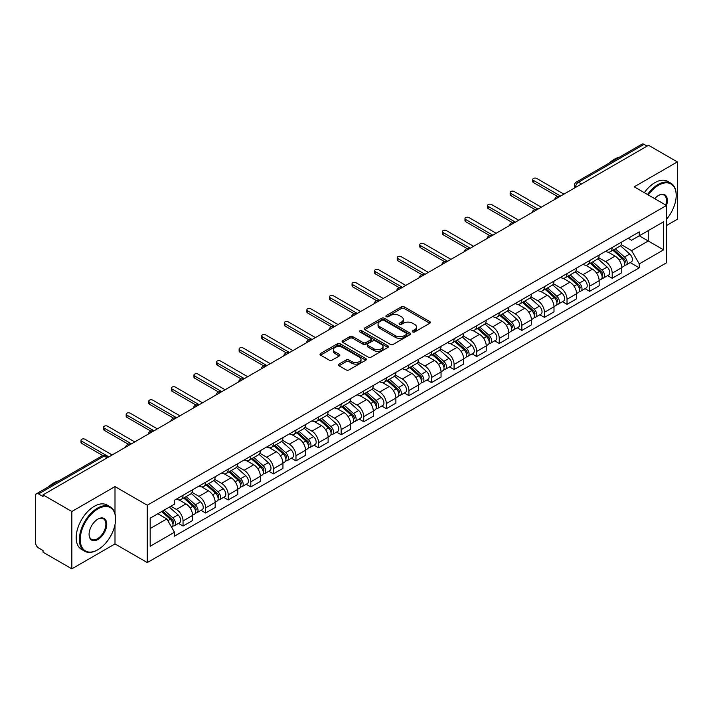 <?xml version="1.0" encoding="UTF-8"?>
<svg xmlns="http://www.w3.org/2000/svg" width="713" height="713" viewBox="0 0 713 713"><rect width="100%" height="100%" fill="white"/><g stroke="black" fill="none" stroke-linecap="round" stroke-linejoin="round"><path stroke-width="1.07" d="M412.72 331.964A1.408 0.811 0 0 0 414.708 331.964L429.805 323.247A2.014 1.159 0 0 0 430.394 322.428A2.014 1.159 0 0 0 429.805 321.608L404.226 306.84A2.014 1.159 0 0 0 401.383 306.84L386.286 315.556A1.408 0.811 0 0 0 385.876 316.126A1.408 0.811 0 0 0 386.286 316.706A1.408 0.811 0 0 0 388.273 316.706L390.225 315.574A6.435 3.717 0 0 1 399.325 315.574L401.455 316.804A6.435 3.717 0 0 1 403.335 319.433A6.435 3.717 0 0 1 401.455 322.062L399.503 323.185A1.408 0.811 0 0 0 399.093 323.764A1.408 0.811 0 0 0 399.503 324.335A1.408 0.811 0 0 0 401.49 324.335L403.442 323.203A6.435 3.717 0 0 1 412.542 323.203L414.672 324.433A6.435 3.717 0 0 1 416.552 327.062A6.435 3.717 0 0 1 414.672 329.691L412.72 330.814A1.408 0.811 0 0 0 412.31 331.393A1.408 0.811 0 0 0 412.72 331.964L412.72 330.814M338.996 364.111A2.014 1.159 0 0 0 338.408 364.931A2.014 1.159 0 0 0 338.996 365.751L346.17 369.895A2.014 1.159 0 0 0 349.014 369.895L365.787 360.208A2.014 1.159 0 0 0 366.375 359.388A2.014 1.159 0 0 0 365.787 358.568L340.199 343.8A2.014 1.159 0 0 0 337.356 343.8L320.592 353.488A2.014 1.159 0 0 0 320.003 354.308A2.014 1.159 0 0 0 320.592 355.127L329.263 360.127A2.014 1.159 0 0 0 332.098 360.127L339.281 355.983A2.014 1.159 0 0 0 339.869 355.163A2.014 1.159 0 0 0 339.281 354.343L334.976 351.865A5.374 3.102 0 0 1 333.408 349.664A5.374 3.102 0 0 1 336.723 346.803A5.374 3.102 0 0 1 342.579 347.472L359.423 357.195A5.374 3.102 0 0 1 361.001 359.388A5.374 3.102 0 0 1 357.676 362.257A5.374 3.102 0 0 1 351.821 361.589L349.014 359.967A2.014 1.159 0 0 0 346.17 359.967L338.996 364.111L338.996 365.751M147.279 505.232L114.998 486.587L71.844 511.497L43.038 494.867L648.536 145.283L677.35 161.913L634.205 186.824L666.495 205.469L147.279 505.232L147.279 562.575L666.495 262.812L666.495 205.469A12.486 7.21 -60 0 0 658.527 195.433L658.527 195.433A12.486 7.21 -60 0 0 654.694 198.66M390.368 344.379A2.014 1.159 0 0 0 393.211 344.379L409.984 334.691A2.014 1.159 0 0 0 410.572 333.871A2.014 1.159 0 0 0 409.984 333.051L384.405 318.283A2.014 1.159 0 0 0 381.562 318.283L364.789 327.962A2.014 1.159 0 0 0 364.2 328.782A2.014 1.159 0 0 0 364.789 329.602L390.368 344.379M360.448 332.267A1.408 0.811 0 0 1 361.874 332.472L387.854 347.472L371.116 357.133A2.014 1.159 0 0 1 368.273 357.133L342.686 342.365L342.686 340.725A2.014 1.159 0 0 0 342.097 341.545A2.014 1.159 0 0 0 342.686 342.365M342.686 340.725L349.869 336.581A2.014 1.159 0 0 1 352.712 336.581L363.086 342.57A2.014 1.159 0 0 0 365.929 342.57L370.689 339.825A2.014 1.159 0 0 0 371.277 339.005A2.014 1.159 0 0 0 370.689 338.185L359.887 331.946A1.408 0.811 0 0 1 359.477 331.367A1.408 0.811 0 0 1 360.341 330.618A1.408 0.811 0 0 1 361.874 330.796L387.881 345.814A2.014 1.159 0 0 1 388.469 346.634A2.014 1.159 0 0 1 387.881 347.454L387.881 345.814M71.844 511.497L71.844 568.84L43.038 552.21L43.038 550.534L38.547 547.949A4.091 2.362 -120 0 1 35.65 542.932L35.65 495.615A4.091 2.362 -120 0 1 36.497 493.744L102.084 455.874A4.091 2.362 60 0 1 104.134 456.079L38.547 493.94A4.091 2.362 -120 0 0 36.497 493.744M666.495 225.531L677.35 219.256L677.35 161.913M71.844 568.84L114.998 543.93L147.279 562.575M43.038 494.867L43.038 496.533L38.547 493.94M581.496 183.981L578.457 182.225A4.091 2.362 60 0 0 576.416 182.02L642.003 144.16A4.091 2.362 60 0 1 644.053 144.356L578.457 182.225A4.091 2.362 120 0 0 575.56 187.243L575.56 187.412M647.092 146.112L644.053 144.356M612.191 247.509A9.421 5.437 60 0 1 610.248 251.742L619.802 246.226A9.421 5.437 -120 0 0 621.754 241.992M598.635 257.651L605.533 261.644A9.421 5.437 60 0 1 612.2 273.177L621.754 267.66A9.421 5.437 -120 0 0 615.087 256.127L608.251 252.17M621.754 267.66L621.754 272.758L612.2 278.275L607.61 275.628M610.248 251.742A9.421 5.437 60 0 1 605.604 251.315M612.2 273.177L612.2 278.275M589.606 260.557A9.421 5.437 60 0 1 587.655 264.781L597.218 259.265A9.421 5.437 -120 0 0 599.161 255.04M585.025 288.667L589.606 291.314L599.161 285.797L599.161 280.699A9.421 5.437 -120 0 0 592.503 269.166L585.667 265.218M587.655 264.781A9.421 5.437 60 0 1 583.02 264.354M576.051 270.699L582.949 274.683A9.421 5.437 60 0 1 589.606 286.216L589.606 291.314M567.022 273.596A9.421 5.437 60 0 1 565.07 277.82L574.625 272.304A9.421 5.437 -120 0 0 576.576 268.079M562.441 301.715L567.022 304.353L576.576 298.836L576.576 293.738A9.421 5.437 -120 0 0 569.919 282.205L563.074 278.257M565.07 277.82A9.421 5.437 60 0 1 560.436 277.393M553.457 283.738L560.365 287.722A9.421 5.437 60 0 1 567.022 299.255L567.022 304.353M544.438 286.635A9.421 5.437 60 0 1 542.486 290.859L552.04 285.343A9.421 5.437 -120 0 0 553.992 281.118M539.857 314.754L544.438 317.401L553.992 311.884L553.992 306.777A9.421 5.437 -120 0 0 547.334 295.244L540.49 291.296M542.486 290.859A9.421 5.437 60 0 1 537.843 290.441M530.873 296.777L537.771 300.761A9.421 5.437 60 0 1 544.438 312.294L544.438 317.401M521.845 299.674A9.421 5.437 60 0 1 519.893 303.907L529.456 298.382A9.421 5.437 -120 0 0 531.408 294.157M517.264 327.793L521.845 330.44L531.408 324.923L531.408 319.825A9.421 5.437 -120 0 0 524.741 308.283L517.905 304.335M519.893 303.907A9.421 5.437 60 0 1 515.258 303.48M508.289 309.816L515.187 313.8A9.421 5.437 60 0 1 521.845 325.342L521.845 330.44M499.26 312.713A9.421 5.437 60 0 1 497.309 316.946L506.863 311.429A9.421 5.437 -120 0 0 508.815 307.196M494.679 340.832L499.26 343.479L508.815 337.962L508.815 332.864A9.421 5.437 -120 0 0 502.157 321.322L495.321 317.374M497.309 316.946A9.421 5.437 60 0 1 492.674 316.519M485.696 322.855L492.603 326.839A9.421 5.437 60 0 1 499.26 338.381L499.26 343.479M476.676 325.752A9.421 5.437 60 0 1 474.724 329.985L484.279 324.468A9.421 5.437 -120 0 0 486.23 320.235M472.095 353.871L476.676 356.518L486.23 351.001L486.23 345.903A9.421 5.437 -120 0 0 479.573 334.37L472.728 330.413M474.724 329.985A9.421 5.437 60 0 1 470.09 329.558M463.111 335.894L470.01 339.887A9.421 5.437 60 0 1 476.676 351.42L476.676 356.518M454.083 338.8A9.421 5.437 60 0 1 452.14 343.024L461.694 337.507A9.421 5.437 -120 0 0 463.646 333.283M449.502 366.91L454.083 369.557L463.646 364.04L463.646 358.942A9.421 5.437 -120 0 0 456.98 347.409L450.144 343.461M452.14 343.024A9.421 5.437 60 0 1 447.497 342.596M440.527 348.942L447.425 352.926A9.421 5.437 60 0 1 454.083 364.459L454.083 369.557M431.499 351.839A9.421 5.437 60 0 1 429.547 356.063L439.101 350.546A9.421 5.437 -120 0 0 441.053 346.322M426.918 379.958L431.499 382.596L441.053 377.079L441.053 371.981A9.421 5.437 -120 0 0 434.395 360.448L427.559 356.5M429.547 356.063A9.421 5.437 60 0 1 424.912 355.635M417.934 361.981L424.841 365.965A9.421 5.437 60 0 1 431.499 377.498L431.499 382.596M408.914 364.878A9.421 5.437 60 0 1 406.963 369.102L416.517 363.585A9.421 5.437 -120 0 0 418.469 359.361M404.333 392.997L408.914 395.644L418.469 390.118L418.469 385.02A9.421 5.437 -120 0 0 411.811 373.487L404.966 369.539M406.963 369.102A9.421 5.437 60 0 1 402.328 368.683M395.35 375.02L402.257 379.004A9.421 5.437 60 0 1 408.914 390.537L408.914 395.644M386.33 377.917A9.421 5.437 60 0 1 384.378 382.141L393.933 376.624A9.421 5.437 -120 0 0 395.884 372.4M381.74 406.036L386.33 408.683L395.884 403.166L395.884 398.068A9.421 5.437 -120 0 0 389.218 386.526L382.382 382.578M384.378 382.141A9.421 5.437 60 0 1 379.735 381.722M372.765 388.059L379.664 392.043A9.421 5.437 60 0 1 386.33 403.585L386.33 408.683M363.737 390.956A9.421 5.437 60 0 1 361.785 395.189L371.348 389.672A9.421 5.437 -120 0 0 373.291 385.439M359.156 419.075L363.737 421.722L373.291 416.205L373.291 411.107A9.421 5.437 -120 0 0 366.634 399.565L359.798 395.617M361.785 395.189A9.421 5.437 60 0 1 357.151 394.761M350.181 401.098L357.079 405.082A9.421 5.437 60 0 1 363.737 416.624L363.737 421.722M341.153 403.995A9.421 5.437 60 0 1 339.201 408.228L348.755 402.711A9.421 5.437 -120 0 0 350.707 398.478M336.572 432.114L341.153 434.761L350.707 429.244L350.707 424.146A9.421 5.437 -120 0 0 344.049 412.604L337.204 408.656M339.201 408.228A9.421 5.437 60 0 1 334.566 407.8M327.588 414.137L334.495 418.13A9.421 5.437 60 0 1 341.153 429.663L341.153 434.761M318.568 417.043A9.421 5.437 60 0 1 316.617 421.267L326.171 415.75A9.421 5.437 -120 0 0 328.123 411.526M313.987 445.153L318.568 447.8L328.123 442.283L328.123 437.185A9.421 5.437 -120 0 0 321.465 425.652L314.62 421.704M316.617 421.267A9.421 5.437 60 0 1 311.982 420.839M305.004 427.185L311.902 431.169A9.421 5.437 60 0 1 318.568 442.702L318.568 447.8M295.975 430.082A9.421 5.437 60 0 1 294.032 434.306L303.586 428.789A9.421 5.437 -120 0 0 305.538 424.565M291.394 458.201L295.975 460.839L305.538 455.322L305.538 450.224A9.421 5.437 -120 0 0 298.872 438.691L292.036 434.743M294.032 434.306A9.421 5.437 60 0 1 289.389 433.878M282.419 440.224L289.318 444.208A9.421 5.437 60 0 1 295.975 455.741L295.975 460.839M273.391 443.121A9.421 5.437 60 0 1 271.439 447.345L280.993 441.828A9.421 5.437 -120 0 0 282.945 437.604M268.81 471.24L273.391 473.878L282.945 468.361L282.945 463.263A9.421 5.437 -120 0 0 276.288 451.73L269.452 447.782M271.439 447.345A9.421 5.437 60 0 1 266.805 446.926M259.826 453.263L266.733 457.247A9.421 5.437 60 0 1 273.391 468.78L273.391 473.878M250.807 456.16A9.421 5.437 60 0 1 248.855 460.384L258.409 454.867A9.421 5.437 -120 0 0 260.361 450.643M246.226 484.279L250.807 486.926L260.361 481.409L260.361 476.302A9.421 5.437 -120 0 0 253.703 464.769L246.858 460.821M248.855 460.384A9.421 5.437 60 0 1 244.22 459.965M237.242 466.302L244.149 470.286A9.421 5.437 60 0 1 250.807 481.828L250.807 486.926M228.213 469.199A9.421 5.437 60 0 1 226.271 473.432L235.825 467.915A9.421 5.437 -120 0 0 237.777 463.682M223.632 497.317L228.213 499.965L237.777 494.448L237.777 489.35A9.421 5.437 -120 0 0 231.11 477.808L224.274 473.86M226.271 473.432A9.421 5.437 60 0 1 221.627 473.004M214.658 479.341L221.556 483.325A9.421 5.437 60 0 1 228.213 494.867L228.213 499.965M205.629 482.238A9.421 5.437 60 0 1 203.677 486.471L213.24 480.954A9.421 5.437 -120 0 0 215.183 476.721M201.048 510.356L205.629 513.004L215.183 507.487L215.183 502.389A9.421 5.437 -120 0 0 208.526 490.847L201.69 486.899M203.677 486.471A9.421 5.437 60 0 1 199.043 486.043M192.073 492.38L198.972 496.364A9.421 5.437 60 0 1 205.629 507.906L205.629 513.004M183.045 495.285A9.421 5.437 60 0 1 181.093 499.51L190.647 493.993A9.421 5.437 -120 0 0 192.599 489.769M178.464 523.395L183.045 526.042L192.599 520.526L192.599 515.428A9.421 5.437 -120 0 0 185.941 503.895L179.097 499.947M181.093 499.51A9.421 5.437 60 0 1 176.459 499.082M170.879 506.23L176.387 509.412A9.421 5.437 60 0 1 183.045 520.945L183.045 526.042M628.198 238.276L631.593 240.236L663.598 221.77L648.251 230.629L648.251 240.994L631.593 250.611L621.219 244.612M150.176 528.547L166.824 518.939L174.498 532.228L150.176 546.274L150.176 518.182L174.498 504.144L174.498 500.214L639.267 231.885L639.267 235.807L663.598 249.853L639.267 263.899L631.593 250.611M663.598 221.77L663.598 249.853M174.498 532.228L174.498 536.158L639.267 267.83L639.267 263.899M114.998 486.587L114.998 513.69M114.998 524.616L114.998 543.93M166.824 518.939L157.849 513.752M630.203 262.589L639.267 267.83M413.282 332.16L414.672 331.358A6.435 3.717 0 0 0 416.552 328.738L416.552 327.062M403.335 319.433L403.335 321.1A6.435 3.717 0 0 1 401.455 323.729L400.064 324.531M429.779 323.265L404.226 308.506A2.014 1.159 0 0 0 401.383 308.506L386.847 316.902M409.984 333.051L409.984 334.691L384.405 319.959A2.014 1.159 0 0 0 381.562 319.959L364.815 329.62M406.428 334.45A1.408 0.811 0 0 0 406.838 333.871A1.408 0.811 0 0 0 406.428 333.301L383.977 320.333A1.408 0.811 0 0 0 381.981 320.333L379.922 321.527A6.435 3.717 0 0 0 378.042 324.148A6.435 3.717 0 0 0 379.922 326.777L395.269 335.636A6.435 3.717 0 0 0 404.369 335.636L406.428 334.45L406.428 336.117A1.408 0.811 0 0 0 406.838 335.547L406.838 333.871M378.042 324.148L378.042 325.823A6.435 3.717 0 0 0 379.922 328.443L379.922 326.777M406.428 336.117L404.369 337.311A6.435 3.717 0 0 1 395.269 337.311L379.922 328.443M342.712 342.383L349.869 338.256L349.869 336.581M371.277 339.005L371.277 340.671A2.014 1.159 0 0 1 370.689 341.491L365.929 344.245A2.014 1.159 0 0 1 363.086 344.245L352.712 338.256A2.014 1.159 0 0 0 349.869 338.256M373.853 348.782A5.374 3.102 0 0 0 379.708 349.459A5.374 3.102 0 0 0 383.024 346.589A5.374 3.102 0 0 0 381.455 344.397L375.519 340.974A2.014 1.159 0 0 0 372.676 340.974L367.917 343.719A2.014 1.159 0 0 0 367.329 344.539A2.014 1.159 0 0 0 367.917 345.359L373.853 348.782L373.853 350.457A5.374 3.102 0 0 0 379.708 351.135A5.374 3.102 0 0 0 383.024 348.265L383.024 346.589M367.329 344.539L367.329 346.215A2.014 1.159 0 0 0 367.917 347.035L367.917 345.359M373.853 350.457L367.917 347.035M361.001 359.388L361.001 361.063A5.374 3.102 0 0 1 357.676 363.933A5.374 3.102 0 0 1 351.821 363.256L349.014 361.634A2.014 1.159 0 0 0 346.17 361.634L339.023 365.769M333.408 349.664L333.408 351.34A5.374 3.102 0 0 0 334.976 353.532L334.976 351.865M339.254 356.001L334.976 353.532M365.76 360.225L340.199 345.475A2.014 1.159 0 0 0 337.356 345.475L320.618 355.136M612.85 250.236L622.057 258.454A5.116 2.959 60 0 1 623.661 266.368L621.754 267.473M613.091 250.459L617.422 252.955M613.777 249.702L624.018 258.837A2.46 1.417 60 0 1 624.793 262.642A2.46 1.417 60 0 1 624.57 262.732M615.31 248.819L624.517 257.028A5.116 2.959 60 0 1 626.121 264.942A5.116 2.959 60 0 1 624.579 265.111M620.444 245.735L629.731 254.024A5.116 2.959 60 0 1 631.335 261.938L626.121 264.942M557.423 196.414L533.431 182.564A2.353 1.364 180 0 1 532.745 181.601L532.745 179.426A2.353 1.364 -0 0 0 533.431 180.389L560.578 196.057M563.912 194.141L536.764 178.464A2.353 1.364 -0 0 0 534.197 178.17A2.353 1.364 -0 0 0 532.745 179.426M590.266 263.275L599.464 271.493A5.116 2.959 60 0 1 601.077 279.407L599.161 280.512M590.507 263.498L594.838 265.994M591.193 262.74L601.433 271.885A2.46 1.417 60 0 1 602.2 275.681A2.46 1.417 60 0 1 601.977 275.771M592.726 261.858L601.924 270.067A5.116 2.959 60 0 1 603.537 277.99A5.116 2.959 60 0 1 601.986 278.15M597.859 258.774L607.137 267.063A5.116 2.959 60 0 1 608.75 274.977L603.537 277.99M567.673 276.323L576.879 284.532A5.116 2.959 60 0 1 578.484 292.446L576.576 293.551M567.922 276.537L572.254 279.041M568.6 275.779L578.849 284.924A2.46 1.417 60 0 1 579.616 288.72A2.46 1.417 60 0 1 579.393 288.81M570.133 274.897L579.339 283.114A5.116 2.959 60 0 1 580.943 291.029A5.116 2.959 60 0 1 579.402 291.189M575.266 271.813L584.553 280.102A5.116 2.959 60 0 1 586.157 288.016L580.943 291.029M534.839 209.453L510.847 195.603A2.353 1.364 180 0 1 510.151 194.64L510.151 192.465A2.353 1.364 -0 0 0 510.847 193.428L537.994 209.105M541.319 207.18L514.171 191.503A2.353 1.364 -0 0 0 511.604 191.209A2.353 1.364 -0 0 0 510.151 192.465M512.255 222.492L488.253 208.642A2.353 1.364 180 0 1 487.567 207.679L487.567 205.504A2.353 1.364 -0 0 0 488.253 206.467L515.401 222.144M518.734 220.219L491.587 204.542A2.353 1.364 -0 0 0 489.02 204.248A2.353 1.364 -0 0 0 487.567 205.504M666.495 219.239A24.982 14.42 120 0 0 676.191 195.433A24.982 14.42 120 0 0 658.527 185.237A24.982 14.42 120 0 0 648.269 194.943M647.529 194.515A25.597 14.777 -60 0 1 658.09 184.48A25.597 14.777 -60 0 1 670.888 183.214A25.597 14.777 -60 0 1 676.191 194.934A25.597 14.777 -60 0 1 676.191 195.184M665.728 205.023A11.88 6.854 120 0 0 664.035 195.095A11.88 6.854 120 0 0 658.304 195.567M609.196 163.099A25.597 14.777 -60 0 1 614.365 159.24A25.597 14.777 -60 0 1 619.544 157.127M644.338 192.679A25.597 14.777 -60 0 1 654.908 182.644A25.597 14.777 -60 0 1 667.707 181.378L670.888 183.214M97.476 549.955L97.913 549.696A24.982 14.42 120 0 0 115.577 519.109A24.982 14.42 120 0 0 97.913 508.904A24.982 14.42 120 0 0 80.248 539.5A24.982 14.42 120 0 0 97.913 549.696L97.476 549.955A25.597 14.777 -60 0 1 84.678 551.22A25.597 14.777 -60 0 1 80.756 530.713A25.597 14.777 -60 0 1 97.476 508.155A25.597 14.777 -60 0 1 110.274 506.89A25.597 14.777 -60 0 1 115.577 518.601A25.597 14.777 -60 0 1 115.568 518.859M97.913 519.109L97.913 519.109A12.486 7.21 -60 0 1 106.745 524.207A12.486 7.21 -60 0 1 97.913 539.5A12.486 7.21 -60 0 1 89.08 534.402A12.486 7.21 -60 0 1 97.913 519.109L97.913 519.109M89.08 534.144A11.88 6.854 120 0 0 91.54 539.34A11.88 6.854 120 0 0 97.476 538.752A11.88 6.854 120 0 0 105.23 528.288A11.88 6.854 120 0 0 103.412 518.77A11.88 6.854 120 0 0 97.69 519.233M48.573 486.765A25.597 14.777 -60 0 1 53.751 482.906A25.597 14.777 -60 0 1 58.921 480.794M84.678 551.22L81.496 549.375A25.597 14.777 -60 0 1 77.565 528.868A25.597 14.777 -60 0 1 94.285 506.319A25.597 14.777 -60 0 1 107.084 505.045L110.274 506.89M545.089 289.362L554.295 297.571A5.116 2.959 60 0 1 555.899 305.485L553.992 306.59M545.329 289.576L549.661 292.08M546.015 288.827L556.256 297.963A2.46 1.417 60 0 1 557.031 301.759A2.46 1.417 60 0 1 556.808 301.849M547.548 287.936L556.755 296.153A5.116 2.959 60 0 1 558.359 304.068A5.116 2.959 60 0 1 556.817 304.228M552.682 284.861L561.969 293.141A5.116 2.959 60 0 1 563.573 301.055L558.359 304.068M522.504 302.401L531.702 310.61A5.116 2.959 60 0 1 533.315 318.524L531.399 319.629M522.745 302.615L527.076 305.119M523.431 301.866L533.672 311.002A2.46 1.417 60 0 1 534.438 314.798A2.46 1.417 60 0 1 534.215 314.888M524.964 300.975L534.162 309.192A5.116 2.959 60 0 1 535.775 317.107A5.116 2.959 60 0 1 534.224 317.267M530.098 297.9L539.376 306.18A5.116 2.959 60 0 1 540.989 314.094L535.775 317.107M499.911 315.44L509.118 323.649A5.116 2.959 60 0 1 510.722 331.572L508.815 332.668M500.161 315.654L504.492 318.158M500.847 314.905L511.087 324.041A2.46 1.417 60 0 1 511.854 327.846A2.46 1.417 60 0 1 511.631 327.935M502.38 314.023L511.577 322.231A5.116 2.959 60 0 1 513.191 330.146A5.116 2.959 60 0 1 511.64 330.315M507.504 310.939L516.791 319.219A5.116 2.959 60 0 1 518.396 327.142L513.191 330.146M489.662 235.54L465.669 221.681A2.353 1.364 180 0 1 464.983 220.718L464.983 218.552A2.353 1.364 -0 0 0 465.669 219.506L492.817 235.183M496.15 233.258L469.002 217.59A2.353 1.364 -0 0 0 466.436 217.296A2.353 1.364 -0 0 0 464.983 218.552M467.077 248.579L443.085 234.72A2.353 1.364 180 0 1 442.39 233.766L442.39 231.591A2.353 1.364 -0 0 0 443.085 232.554L470.232 248.222M473.557 246.297L446.409 230.629A2.353 1.364 -0 0 0 443.851 230.335A2.353 1.364 -0 0 0 442.39 231.591M444.493 261.618L420.501 247.767A2.353 1.364 180 0 1 419.805 246.805L419.805 244.63A2.353 1.364 -0 0 0 420.501 245.593L447.648 261.261M450.972 259.345L423.825 243.668A2.353 1.364 -0 0 0 421.258 243.374A2.353 1.364 -0 0 0 419.805 244.63M477.327 328.479L486.533 336.696A5.116 2.959 60 0 1 488.138 344.611L486.23 345.716M477.567 328.702L481.899 331.197M478.254 327.944L488.494 337.08A2.46 1.417 60 0 1 489.27 340.885A2.46 1.417 60 0 1 489.047 340.974M479.787 327.062L488.993 335.27A5.116 2.959 60 0 1 490.597 343.185A5.116 2.959 60 0 1 489.056 343.354M484.92 323.978L494.207 332.267A5.116 2.959 60 0 1 495.811 340.181L490.597 343.185M421.9 274.657L397.907 260.806A2.353 1.364 180 0 1 397.221 259.844L397.221 257.669A2.353 1.364 -0 0 0 397.907 258.632L425.055 274.3M428.388 272.384L401.241 256.707A2.353 1.364 -0 0 0 398.674 256.413A2.353 1.364 -0 0 0 397.221 257.669M454.742 341.518L463.94 349.735A5.116 2.959 60 0 1 465.553 357.65L463.637 358.755M454.983 341.741L459.315 344.236M455.669 340.983L465.91 350.128A2.46 1.417 60 0 1 466.685 353.924A2.46 1.417 60 0 1 466.454 354.013M457.202 340.101L466.409 348.309A5.116 2.959 60 0 1 468.013 356.233A5.116 2.959 60 0 1 466.462 356.393M462.336 337.017L471.614 345.306A5.116 2.959 60 0 1 473.227 353.22L468.013 356.233M399.316 287.695L375.323 273.845A2.353 1.364 180 0 1 374.637 272.883L374.637 270.708A2.353 1.364 -0 0 0 375.323 271.671L402.471 287.348M405.804 285.423L378.656 269.746A2.353 1.364 -0 0 0 376.09 269.452A2.353 1.364 -0 0 0 374.637 270.708M432.149 354.557L441.356 362.774A5.116 2.959 60 0 1 442.96 370.689L441.053 371.794M432.399 354.78L436.73 357.284M433.085 354.022L443.326 363.167A2.46 1.417 60 0 1 444.092 366.963A2.46 1.417 60 0 1 443.869 367.052M434.618 353.14L443.816 361.357A5.116 2.959 60 0 1 445.429 369.272A5.116 2.959 60 0 1 443.878 369.432M439.743 350.056L449.03 358.345A5.116 2.959 60 0 1 450.634 366.259L445.429 369.272M376.731 300.734L352.739 286.884A2.353 1.364 180 0 1 352.044 285.922L352.044 283.747A2.353 1.364 -0 0 0 352.739 284.71L379.886 300.387M383.211 298.462L356.063 282.785A2.353 1.364 -0 0 0 353.496 282.491A2.353 1.364 -0 0 0 352.044 283.747M409.565 367.605L418.772 375.813A5.116 2.959 60 0 1 420.376 383.728L418.469 384.833M409.806 367.819L414.146 370.323M410.492 367.061L420.732 376.206A2.46 1.417 60 0 1 421.508 380.002A2.46 1.417 60 0 1 421.285 380.091M412.025 366.179L421.231 374.396A5.116 2.959 60 0 1 422.836 382.311A5.116 2.959 60 0 1 421.294 382.471M417.158 363.095L426.445 371.384A5.116 2.959 60 0 1 428.05 379.298L422.836 382.311M354.147 313.782L330.146 299.923A2.353 1.364 180 0 1 329.459 298.961L329.459 296.786A2.353 1.364 -0 0 0 330.146 297.749L357.293 313.426M360.626 311.501L333.479 295.833A2.353 1.364 -0 0 0 330.912 295.538A2.353 1.364 -0 0 0 329.459 296.786M386.981 380.644L396.187 388.852A5.116 2.959 60 0 1 397.792 396.767L395.884 397.872M387.221 380.858L391.553 383.362M387.908 380.109L398.148 389.245A2.46 1.417 60 0 1 398.923 393.041A2.46 1.417 60 0 1 398.701 393.13M389.441 379.218L398.647 387.435A5.116 2.959 60 0 1 400.251 395.35A5.116 2.959 60 0 1 398.71 395.51M394.574 376.143L403.861 384.423A5.116 2.959 60 0 1 405.465 392.337L400.251 395.35M331.554 326.821L307.561 312.962A2.353 1.364 180 0 1 306.875 312.009L306.875 309.834A2.353 1.364 -0 0 0 307.561 310.797L334.709 326.465M338.042 324.54L310.895 308.872A2.353 1.364 -0 0 0 308.328 308.577A2.353 1.364 -0 0 0 306.875 309.834M364.396 393.683L373.594 401.891A5.116 2.959 60 0 1 375.207 409.815L373.291 410.911M364.637 393.897L368.969 396.401M365.323 393.148L375.564 402.284A2.46 1.417 60 0 1 376.33 406.089A2.46 1.417 60 0 1 376.108 406.169M366.856 392.266L376.054 400.474A5.116 2.959 60 0 1 377.667 408.389A5.116 2.959 60 0 1 376.116 408.558M371.99 389.182L381.268 397.462A5.116 2.959 60 0 1 382.881 405.385L377.667 408.389M308.97 339.86L284.977 326.01A2.353 1.364 180 0 1 284.282 325.048L284.282 322.873A2.353 1.364 -0 0 0 284.977 323.836L312.125 339.504M315.449 337.588L288.302 321.911A2.353 1.364 -0 0 0 285.735 321.616A2.353 1.364 -0 0 0 284.282 322.873M341.803 406.722L351.01 414.939A5.116 2.959 60 0 1 352.614 422.854L350.707 423.95M342.053 406.945L346.384 409.44M342.73 406.187L352.98 415.322A2.46 1.417 60 0 1 353.746 419.128A2.46 1.417 60 0 1 353.523 419.217M344.263 405.305L353.47 413.513A5.116 2.959 60 0 1 355.074 421.428A5.116 2.959 60 0 1 353.532 421.597M349.397 402.221L358.684 410.51A5.116 2.959 60 0 1 360.288 418.424L355.074 421.428M286.385 352.899L262.384 339.049A2.353 1.364 180 0 1 261.698 338.087L261.698 335.912A2.353 1.364 -0 0 0 262.384 336.875L289.531 352.543M292.865 350.627L265.717 334.95A2.353 1.364 -0 0 0 263.15 334.655A2.353 1.364 -0 0 0 261.698 335.912M319.219 419.761L328.426 427.978A5.116 2.959 60 0 1 330.03 435.893L328.123 436.998M319.46 419.984L323.791 422.479M320.146 419.226L330.386 428.37A2.46 1.417 60 0 1 331.162 432.167A2.46 1.417 60 0 1 330.939 432.256M321.679 418.344L330.885 426.552A5.116 2.959 60 0 1 332.49 434.467A5.116 2.959 60 0 1 330.948 434.636M326.812 415.26L336.099 423.549A5.116 2.959 60 0 1 337.704 431.463L332.49 434.467M263.792 365.938L239.8 352.088A2.353 1.364 180 0 1 239.113 351.126L239.113 348.951A2.353 1.364 -0 0 0 239.8 349.914L266.947 365.591M270.28 363.666L243.133 347.989A2.353 1.364 -0 0 0 240.566 347.694A2.353 1.364 -0 0 0 239.113 348.951M296.635 432.8L305.832 441.017A5.116 2.959 60 0 1 307.446 448.932L305.529 450.037M296.875 433.023L301.207 435.527M297.562 432.265L307.802 441.409A2.46 1.417 60 0 1 308.577 445.206A2.46 1.417 60 0 1 308.346 445.295M299.095 431.383L308.301 439.591A5.116 2.959 60 0 1 309.905 447.514A5.116 2.959 60 0 1 308.355 447.675M304.228 428.299L313.506 436.588A5.116 2.959 60 0 1 315.119 444.502L309.905 447.514M241.208 378.977L217.215 365.127A2.353 1.364 180 0 1 216.52 364.165L216.52 361.99A2.353 1.364 -0 0 0 217.215 362.953L244.363 378.63M247.696 376.705L220.54 361.028A2.353 1.364 -0 0 0 217.982 360.733A2.353 1.364 -0 0 0 216.52 361.99M274.042 445.848L283.248 454.056A5.116 2.959 60 0 1 284.852 461.971L282.945 463.076M274.291 446.062L278.623 448.566M274.977 445.304L285.218 454.448A2.46 1.417 60 0 1 285.984 458.245A2.46 1.417 60 0 1 285.761 458.334M276.51 444.422L285.708 452.639A5.116 2.959 60 0 1 287.321 460.553A5.116 2.959 60 0 1 285.77 460.714M281.635 441.338L290.922 449.627A5.116 2.959 60 0 1 292.526 457.541L287.321 460.553M218.624 392.025L194.631 378.166A2.353 1.364 180 0 1 193.936 377.204L193.936 375.029A2.353 1.364 -0 0 0 194.631 375.992L221.779 391.669M225.103 389.744L197.956 374.075A2.353 1.364 -0 0 0 195.389 373.781A2.353 1.364 -0 0 0 193.936 375.029M251.457 458.887L260.664 467.095A5.116 2.959 60 0 1 262.268 475.01L260.361 476.115M251.698 459.101L256.038 461.605M252.384 458.352L262.625 467.487A2.46 1.417 60 0 1 263.4 471.284A2.46 1.417 60 0 1 263.177 471.373M253.917 457.461L263.124 465.678A5.116 2.959 60 0 1 264.728 473.592A5.116 2.959 60 0 1 263.186 473.753M259.051 454.386L268.338 462.666A5.116 2.959 60 0 1 269.942 470.58L264.728 473.592M196.03 405.064L172.038 391.205A2.353 1.364 180 0 1 171.352 390.243L171.352 388.077A2.353 1.364 -0 0 0 172.038 389.031L199.185 404.708M202.519 402.783L175.371 387.114A2.353 1.364 -0 0 0 172.804 386.82A2.353 1.364 -0 0 0 171.352 388.077M228.873 471.926L238.071 480.134A5.116 2.959 60 0 1 239.684 488.057L237.768 489.154M229.114 472.14L233.445 474.644M229.8 471.391L240.04 480.526A2.46 1.417 60 0 1 240.816 484.323A2.46 1.417 60 0 1 240.584 484.412M231.333 470.5L240.539 478.717A5.116 2.959 60 0 1 242.144 486.631A5.116 2.959 60 0 1 240.593 486.801M236.466 467.425L245.744 475.705A5.116 2.959 60 0 1 247.358 483.619L242.144 486.631M173.446 418.103L149.454 404.253A2.353 1.364 180 0 1 148.767 403.291L148.767 401.116A2.353 1.364 -0 0 0 149.454 402.079L176.601 417.747M179.934 415.831L152.787 400.153A2.353 1.364 -0 0 0 150.22 399.859A2.353 1.364 -0 0 0 148.767 401.116M206.28 484.965L215.486 493.182A5.116 2.959 60 0 1 217.091 501.096L215.183 502.193M206.529 485.188L210.861 487.683M207.216 484.43L217.456 493.565A2.46 1.417 60 0 1 218.223 497.371A2.46 1.417 60 0 1 218 497.46M208.749 483.548L217.946 491.756A5.116 2.959 60 0 1 219.559 499.67A5.116 2.959 60 0 1 218.009 499.84M213.873 480.464L223.16 488.744A5.116 2.959 60 0 1 224.764 496.667L219.559 499.67M150.862 431.142L126.869 417.292A2.353 1.364 180 0 1 126.174 416.33L126.174 414.155A2.353 1.364 -0 0 0 126.869 415.118L154.017 430.786M157.341 428.869L130.194 413.192A2.353 1.364 -0 0 0 127.627 412.898A2.353 1.364 -0 0 0 126.174 414.155M183.696 498.004L192.902 506.221A5.116 2.959 60 0 1 194.506 514.135L192.599 515.241M183.945 498.227L188.277 500.722M184.622 497.469L194.863 506.604A2.46 1.417 60 0 1 195.638 510.41A2.46 1.417 60 0 1 195.415 510.499M186.155 496.587L195.362 504.795A5.116 2.959 60 0 1 196.966 512.709A5.116 2.959 60 0 1 195.424 512.879M191.289 493.503L200.576 501.792A5.116 2.959 60 0 1 202.18 509.706L196.966 512.709M128.278 444.181L104.276 430.331A2.353 1.364 180 0 1 103.59 429.369L103.59 427.194A2.353 1.364 -0 0 0 104.276 428.156L131.424 443.834M134.757 441.908L107.61 426.231A2.353 1.364 -0 0 0 105.043 425.937A2.353 1.364 -0 0 0 103.59 427.194M161.673 511.551L170.318 519.26A5.116 2.959 60 0 1 171.922 527.174L171.664 527.317M161.762 511.497L165.683 513.761M162.6 511.016L172.279 519.652A2.46 1.417 60 0 1 173.054 523.449A2.46 1.417 60 0 1 172.831 523.538M164.133 510.125L172.778 517.834A5.116 2.959 60 0 1 174.382 525.757A5.116 2.959 60 0 1 172.84 525.918M169.346 507.121L177.992 514.831A5.116 2.959 60 0 1 179.596 522.745L174.382 525.757M102.788 455.554L81.692 443.37A2.353 1.364 180 0 1 81.006 442.408L81.006 440.233A2.353 1.364 -0 0 0 81.692 441.195L108.839 456.873M112.173 454.947L85.025 439.27A2.353 1.364 -0 0 0 82.458 438.976A2.353 1.364 -0 0 0 81.006 440.233M575.712 187.323L575.56 187.243A4.091 2.362 0 0 1 574.366 185.567L574.366 188.098M205.629 507.906L215.183 502.389M228.213 494.867L237.777 489.35M250.807 481.828L260.361 476.302M273.391 468.78L282.945 463.263M295.975 455.741L305.538 450.224M318.568 442.702L328.123 437.185M341.153 429.663L350.707 424.146M363.737 416.624L373.291 411.107M386.33 403.585L395.884 398.068M408.914 390.537L418.469 385.02M431.499 377.498L441.053 371.981M454.083 364.459L463.646 358.942M476.676 351.42L486.23 345.903M499.26 338.381L508.815 332.864M521.845 325.342L531.408 319.825M544.438 312.294L553.992 306.777M567.022 299.255L576.576 293.738M589.606 286.216L599.161 280.699M183.045 520.945L192.599 515.428M176.387 509.412L185.941 503.895M198.972 496.364L208.526 490.847M221.556 483.325L231.11 477.808M244.149 470.286L253.703 464.769M266.733 457.247L276.288 451.73M289.318 444.208L298.872 438.691M311.902 431.169L321.465 425.652M334.495 418.13L344.049 412.604M357.079 405.082L366.634 399.565M379.664 392.043L389.218 386.526M402.257 379.004L411.811 373.487M424.841 365.965L434.395 360.448M447.425 352.926L456.98 347.409M470.01 339.887L479.573 334.37M492.603 326.839L502.157 321.322M515.187 313.8L524.741 308.283M537.771 300.761L547.334 295.244M560.365 287.722L569.919 282.205M582.949 274.683L592.503 269.166M605.533 261.644L615.087 256.127M559.669 196.583A4.091 2.362 120 0 0 557.869 197.626M537.085 209.622A4.091 2.362 120 0 0 535.276 210.665M514.501 222.661A4.091 2.362 120 0 0 512.692 223.713M491.917 235.709A4.091 2.362 120 0 0 490.107 236.752M469.323 248.748A4.091 2.362 120 0 0 467.514 249.791M446.739 261.787A4.091 2.362 120 0 0 444.93 262.83M424.155 274.826A4.091 2.362 120 0 0 422.346 275.869M401.562 287.865A4.091 2.362 120 0 0 399.752 288.908M378.977 300.904A4.091 2.362 120 0 0 377.168 301.956M356.393 313.952A4.091 2.362 120 0 0 354.584 314.994M333.8 326.991A4.091 2.362 120 0 0 332 328.033M311.216 340.03A4.091 2.362 120 0 0 309.406 341.072M288.631 353.069A4.091 2.362 120 0 0 286.822 354.111M266.047 366.108A4.091 2.362 120 0 0 264.238 367.15M243.454 379.147A4.091 2.362 120 0 0 241.645 380.198M220.87 392.195A4.091 2.362 120 0 0 219.06 393.237M198.285 405.234A4.091 2.362 120 0 0 196.476 406.276M175.692 418.273A4.091 2.362 120 0 0 173.883 419.315M153.108 431.312A4.091 2.362 120 0 0 151.299 432.354M130.524 444.351A4.091 2.362 120 0 0 128.714 445.393M107.173 457.835L104.134 456.079A4.091 2.362 120 0 1 106.184 455.874A4.091 4.091 0 0 0 102.084 455.874M414.672 331.358L414.672 329.691M399.503 324.335L399.503 323.185M401.455 323.729L401.455 322.062M386.286 316.706L386.286 315.556M401.383 308.506L401.383 306.84M404.226 308.506L404.226 306.84M429.805 323.247L429.805 321.608M364.789 329.602L364.789 327.962M381.562 319.959L381.562 318.283M384.405 319.959L384.405 318.283M395.269 337.311L395.269 335.636M404.369 337.311L404.369 335.636M352.712 338.256L352.712 336.581M363.086 344.245L363.086 342.57M365.929 344.245L365.929 342.57M370.689 341.491L370.689 339.825M361.874 332.472L361.874 330.796M346.17 361.634L346.17 359.967M349.014 361.634L349.014 359.967M351.821 363.256L351.821 361.589M339.281 355.983L339.281 354.343M320.592 355.127L320.592 353.488M337.356 345.475L337.356 343.8M340.199 345.475L340.199 343.8M365.787 360.208L365.787 358.568M622.057 258.454L619.187 260.111M625.301 261.519L624.374 262.045M629.731 254.024L624.517 257.028M533.431 180.389L533.431 182.564M599.464 271.493L596.594 273.15M602.708 274.558L601.79 275.084M607.137 267.063L601.924 270.067M576.879 284.532L574.01 286.189M580.124 287.597L579.206 288.132M584.553 280.102L579.339 283.114M510.847 193.428L510.847 195.603M488.253 206.467L488.253 208.642M554.295 297.571L551.425 299.228M557.539 300.636L556.612 301.171M561.969 293.141L556.755 296.153M531.702 310.61L528.832 312.267M534.955 313.675L534.028 314.21M539.376 306.18L534.162 309.192M509.118 323.649L506.248 325.306M512.362 326.714L511.444 327.249M516.791 319.219L511.577 322.231M465.669 219.506L465.669 221.681M443.085 232.554L443.085 234.72M420.501 245.593L420.501 247.767M486.533 336.696L483.664 338.354M489.778 339.753L488.851 340.288M494.207 332.267L488.993 335.27M397.907 258.632L397.907 260.806M463.94 349.735L461.07 351.393M467.193 352.801L466.266 353.327M471.614 345.306L466.409 348.309M375.323 271.671L375.323 273.845M441.356 362.774L438.486 364.432M444.6 365.84L443.682 366.375M449.03 358.345L443.816 361.357M352.739 284.71L352.739 286.884M418.772 375.813L415.902 377.471M422.016 378.879L421.098 379.414M426.445 371.384L421.231 374.396M330.146 297.749L330.146 299.923M396.187 388.852L393.318 390.51M399.432 391.918L398.505 392.453M403.861 384.423L398.647 387.435M307.561 310.797L307.561 312.962M373.594 401.891L370.724 403.549M376.838 404.957L375.92 405.492M381.268 397.462L376.054 400.474M284.977 323.836L284.977 326.01M351.01 414.939L348.14 416.597M354.254 417.996L353.336 418.531M358.684 410.51L353.47 413.513M262.384 336.875L262.384 339.049M328.426 427.978L325.556 429.636M331.67 431.044L330.743 431.57M336.099 423.549L330.885 426.552M239.8 349.914L239.8 352.088M305.832 441.017L302.963 442.675M309.086 444.083L308.159 444.618M313.506 436.588L308.301 439.591M217.215 362.953L217.215 365.127M283.248 454.056L280.378 455.714M286.492 457.122L285.574 457.657M290.922 449.627L285.708 452.639M194.631 375.992L194.631 378.166M260.664 467.095L257.794 468.753M263.908 470.161L262.99 470.696M268.338 462.666L263.124 465.678M172.038 389.031L172.038 391.205M238.071 480.134L235.201 481.792M241.324 483.2L240.397 483.735M245.744 475.705L240.539 478.717M149.454 402.079L149.454 404.253M215.486 493.182L212.617 494.84M218.731 496.239L217.813 496.774M223.16 488.744L217.946 491.756M126.869 415.118L126.869 417.292M192.902 506.221L190.032 507.879M196.146 509.287L195.228 509.813M200.576 501.792L195.362 504.795M104.276 428.156L104.276 430.331M170.318 519.26L167.84 520.686M173.562 522.326L172.635 522.861M177.992 514.831L172.778 517.834M81.692 441.195L81.692 443.37M560.017 196.387A4.091 4.091 0 0 0 554.767 199.417M537.433 209.426A4.091 4.091 0 0 0 532.183 212.456M514.848 222.465A4.091 4.091 0 0 0 509.59 225.495M492.255 235.504A4.091 4.091 0 0 0 487.006 238.543M469.671 248.543A4.091 4.091 0 0 0 464.421 251.582M447.087 261.582A4.091 4.091 0 0 0 441.828 264.621M424.502 274.63A4.091 4.091 0 0 0 419.244 277.66M401.909 287.669A4.091 4.091 0 0 0 396.66 290.699M379.325 300.708A4.091 4.091 0 0 0 374.067 303.738M356.741 313.747A4.091 4.091 0 0 0 351.482 316.777M334.147 326.786A4.091 4.091 0 0 0 328.898 329.825M311.563 339.825A4.091 4.091 0 0 0 306.314 342.864M288.979 352.873A4.091 4.091 0 0 0 283.721 355.903M266.395 365.912A4.091 4.091 0 0 0 261.136 368.942M243.801 378.951A4.091 4.091 0 0 0 238.552 381.981M221.217 391.99A4.091 4.091 0 0 0 215.959 395.02M198.633 405.029A4.091 4.091 0 0 0 193.375 408.068M176.04 418.068A4.091 4.091 0 0 0 170.79 421.107M153.455 431.115A4.091 4.091 0 0 0 148.206 434.146M130.871 444.154A4.091 4.091 0 0 0 125.613 447.185M108.376 457.14L106.184 455.874M576.416 182.02A4.091 4.091 0 0 0 574.366 185.567M676.191 195.433L676.191 194.934M115.577 519.109L115.577 518.601"/></g></svg>
